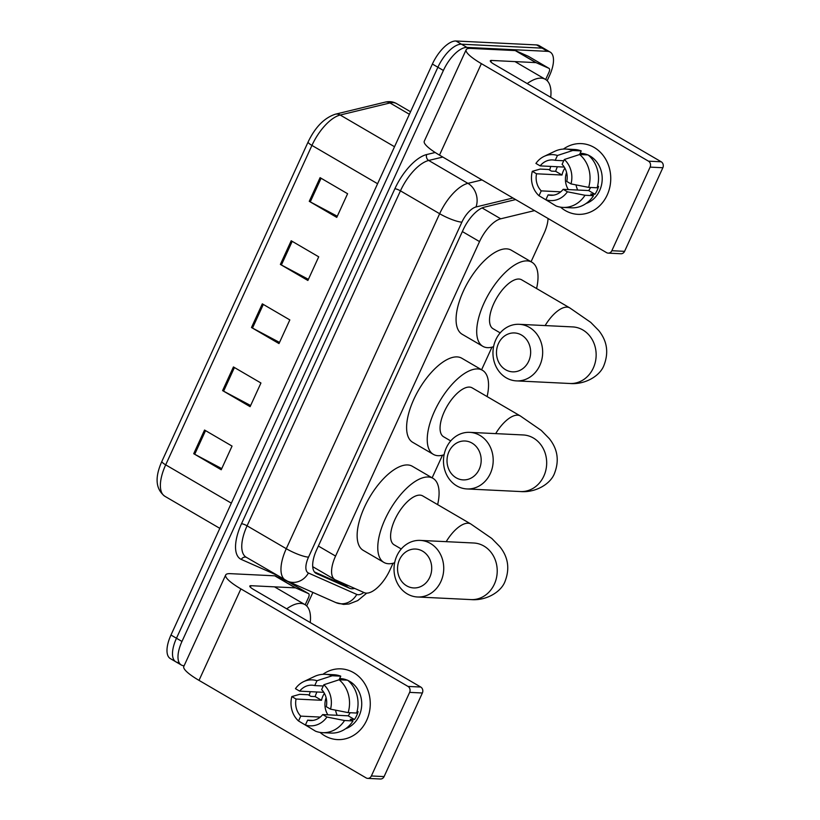 <?xml version="1.0" encoding="UTF-8"?>
<svg xmlns="http://www.w3.org/2000/svg" width="820" height="820" viewBox="0 0 820 820"><rect width="100%" height="100%" fill="white"/><g stroke="black" fill="none" stroke-linecap="round" stroke-linejoin="round"><path stroke-width="1.23" d="M534.548 210.607L500.733 218.807A26.558 11.603 120.3 0 0 479.536 241.592L335.564 556.073A26.558 11.603 120.3 0 0 334.909 579.627A26.558 11.603 120.3 0 0 335.411 579.883L364.275 592.665A26.558 11.603 120.3 0 0 366.325 593.137A26.558 11.603 120.3 0 0 389.889 570.095L393.026 563.258M531.063 261.744L544.06 233.362A26.558 11.603 120.3 0 0 548.037 218.479M432.13 477.834L442.492 455.213M481.596 369.789L491.959 347.167M515.636 199.567L484.282 207.173A26.558 11.603 120.3 0 0 463.095 229.959L316.653 549.8A26.558 11.603 120.3 0 0 316.007 573.354A26.558 11.603 120.3 0 0 316.51 573.611L349.709 588.309A26.558 11.603 120.3 0 0 351.749 588.77A26.558 11.603 120.3 0 0 354.619 588.391M347.977 585.449A26.558 11.603 -59.7 0 1 346.255 585.562A26.558 11.603 -59.7 0 1 344.205 585.101L314.409 571.909M184.131 665.748L183.875 665.737A26.558 11.603 -59.7 0 1 181.322 665.01A26.558 11.603 -59.7 0 1 181.968 641.455L443.394 70.458A26.558 11.603 -59.7 0 1 466.959 47.416L547.606 51.352A26.558 11.603 -59.7 0 1 550.159 52.07A26.558 11.603 -59.7 0 1 549.513 75.624L547.176 80.719M312.902 592.419L306.7 605.97M181.322 665.01L175.818 661.801A26.558 11.603 -59.7 0 1 176.474 638.247L437.89 67.25A26.558 11.603 -59.7 0 1 461.455 44.208L542.112 48.134A26.558 11.603 -59.7 0 1 544.664 48.862A26.558 11.603 -59.7 0 0 542.112 48.134L461.455 44.208A26.558 11.603 -59.7 0 0 437.89 67.25L176.474 638.247A26.558 11.603 -59.7 0 0 175.818 661.801A26.558 11.603 -59.7 0 0 178.37 662.519M175.818 661.801L170.324 658.583A26.558 11.603 -59.7 0 1 170.97 635.028L432.386 64.042A26.558 11.603 -59.7 0 1 455.961 41L536.608 44.926A26.558 11.603 -59.7 0 1 539.16 45.653L550.159 52.07M320.087 177.663L347.598 193.725L336.764 217.382L309.263 201.33L320.087 177.663M233.433 366.95L260.945 383.001L250.11 406.658L222.599 390.607L233.433 366.95M204.549 430.039L232.05 446.09L221.226 469.757L193.715 453.696L204.549 430.039M291.202 240.762L318.713 256.814L307.879 280.471L280.368 264.419L291.202 240.762M262.318 303.851L289.829 319.913L278.995 343.57L251.484 327.518L262.318 303.851M279.517 342.422L252.488 328.072A7.083 1.414 -155.4 0 1 251.484 327.518M308.402 279.333L281.383 264.983A7.083 1.414 -155.4 0 1 280.368 264.419M221.748 468.609L194.719 454.259A7.083 1.414 -155.4 0 1 193.715 453.696M250.633 405.521L223.604 391.171A7.083 1.414 -155.4 0 1 222.599 390.607M337.286 216.244L310.267 201.884A7.083 1.414 -155.4 0 1 309.263 201.33M286.733 608.829A44.259 19.331 -59.7 0 1 300.694 603.407A44.259 19.331 -59.7 0 1 304.948 604.617A44.259 19.331 -59.7 0 1 310.237 622.544M366.704 720.278A35.403 31.057 92.8 0 1 320.087 732.414A35.403 31.057 92.8 0 0 337.481 739.589L337.481 739.589A35.403 31.057 92.8 0 0 366.704 720.278A35.403 31.057 92.8 0 0 360.41 678.058A35.403 31.057 92.8 0 0 322.916 674.317A35.403 31.057 92.8 0 1 340.925 668.864A35.403 31.057 92.8 0 1 366.704 720.278M309.222 695.36A35.403 31.057 92.8 0 1 310.298 691.67A35.403 31.057 92.8 0 0 309.222 695.36M295.723 587.95A4.428 1.937 120.3 0 0 295.385 587.868L274.751 575.824A4.428 1.937 -59.7 0 1 275.089 575.906L295.723 587.95L308.505 593.608A4.428 1.937 120.3 0 1 308.597 593.649A4.428 1.937 120.3 0 1 308.484 597.575L305.194 604.76M274.751 575.824L230.369 573.662A35.403 7.052 24.6 0 0 225.684 574.984A35.403 7.052 24.6 0 0 240.895 588.893L408.001 686.422L420.742 687.037L253.626 589.518A8.856 1.763 -155.4 0 1 249.823 586.034A8.856 1.763 -155.4 0 1 250.992 585.705L295.385 587.868M275.089 575.906L287.882 581.564A4.428 1.937 -59.7 0 1 287.963 581.605A4.428 1.937 -59.7 0 1 288.035 581.657M225.684 574.984L183.793 666.465A35.403 7.052 24.6 0 0 199.014 680.374L366.12 777.903A4.428 3.885 -87.2 0 0 367.708 778.385A4.428 3.885 -87.2 0 0 371.368 775.966L384.098 776.591A4.428 3.885 92.8 0 1 380.449 779L367.708 778.385M420.742 687.037A4.428 3.885 92.8 0 1 422.372 692.992L409.641 692.367L371.368 775.966M409.641 692.367A4.428 3.885 -87.2 0 0 408.001 686.422M422.372 692.992L384.098 776.591M337.184 715.286A22.13 19.413 92.8 0 1 335.544 710.151M350.119 712.723A17.702 15.529 -87.2 0 1 348.162 715.819L322.701 714.579A17.702 15.529 92.8 0 1 310.319 720.544A17.702 15.529 92.8 0 1 307.633 720.144L313.045 720.411M320.282 717.08L300.755 716.126A17.702 15.529 92.8 0 1 296.061 699.04L321.532 700.28A17.702 15.529 -87.2 0 1 322.895 696.077A17.702 15.529 -87.2 0 1 324.412 693.392M327.877 714.835A17.702 15.529 92.8 0 1 326.114 697.748M357.048 711.575L358.104 711.627A25.666 22.519 92.8 0 1 356.597 715.747A25.666 22.519 92.8 0 1 354.496 719.509L350.242 719.304L353.03 720.934A29.212 25.625 92.8 0 1 330.983 733.07L322.496 732.66A29.212 25.625 92.8 0 1 315.577 731.214L305.409 724.993L307.633 720.144M339.654 678.55L340.443 678.591A25.666 22.519 92.8 0 1 347.29 680.159M347.957 680.457A25.666 22.519 92.8 0 1 359.139 715.87A25.666 22.519 92.8 0 1 345.609 728.734M300.755 716.126L298.531 720.975A23.011 20.192 92.8 0 1 291.828 696.569L299.679 694.335L308.166 694.745L310.954 696.375L315.198 696.58A25.666 22.519 92.8 0 1 316.704 692.469A25.666 22.519 92.8 0 1 316.93 691.988M344.738 680.036A25.666 22.519 92.8 0 0 343.529 679.565L339.285 679.36L340.751 676.162L332.254 675.752L316.961 680.733L314.736 685.582L323.264 686.002M323.777 692.326L299.669 691.147L295.446 688.677A23.011 20.192 92.8 0 1 303.605 681.656L314.296 676.561A29.212 25.625 92.8 0 1 325.335 674.306L333.832 674.716A29.212 25.625 92.8 0 1 340.751 676.162M347.629 680.18A29.212 25.625 92.8 0 1 356.649 713.041L348.151 712.631L330.532 709.156L326.309 706.697A17.702 15.529 92.8 0 0 321.614 689.599L323.838 684.751L339.131 679.77L347.629 680.18M298.531 720.975L309.037 727.217M325.335 674.306A29.212 25.625 92.8 0 1 332.254 675.752M339.131 679.77A29.212 25.625 92.8 0 1 348.151 712.631M303.605 681.656A23.011 20.192 92.8 0 1 316.961 680.733M323.838 684.751A23.011 20.192 92.8 0 1 330.532 709.156M291.828 696.569L296.061 699.04M299.669 691.147A17.702 15.529 92.8 0 1 312.041 685.182A17.702 15.529 92.8 0 1 314.736 685.582M322.701 714.579L326.924 717.049L344.543 720.514L353.03 720.934M344.543 720.514A29.212 25.625 92.8 0 1 322.496 732.66M326.924 717.049A23.011 20.192 92.8 0 1 305.409 724.993M348.162 715.819L354.496 719.509M315.198 696.58L321.532 700.28M429.762 577.321A19.475 17.087 -87.2 0 0 422.577 551.143A19.475 17.087 -87.2 0 0 399.504 559.66A19.475 17.087 -87.2 0 0 406.689 585.839A19.475 17.087 -87.2 0 0 429.762 577.321M396.87 555.857A28.321 24.846 92.8 0 1 420.25 540.4A28.321 24.846 92.8 0 1 440.883 581.544A28.321 24.846 92.8 0 1 417.503 596.991A28.321 24.846 92.8 0 1 396.87 555.857M420.25 540.4L473.745 543.004A28.321 24.846 -87.2 0 1 494.368 584.147A28.321 24.846 -87.2 0 1 470.977 599.594C486.239 600.937 501.42 591.866 505.14 581.124C509.927 568.516 508.144 557.016 499.79 546.612L491.815 538.473L470.844 524L422.7 495.905A28.321 12.372 120.3 0 0 419.983 495.126A28.321 12.372 120.3 0 0 396.214 516.897A28.321 12.372 120.3 0 0 394.154 544.828L401.257 548.98M394.635 562.786A48.687 21.269 -59.7 0 1 388.567 563.74A48.687 21.269 -59.7 0 1 383.893 562.418A48.687 21.269 -59.7 0 1 387.44 514.406A48.687 21.269 -59.7 0 1 428.286 476.994A48.687 21.269 -59.7 0 1 432.96 478.316A48.687 21.269 -59.7 0 1 437.644 504.618M383.893 562.418L363.26 550.374A48.687 21.269 -59.7 0 1 366.806 502.363A48.687 21.269 -59.7 0 1 407.653 464.95A48.687 21.269 -59.7 0 1 412.337 466.283L432.96 478.316M479.228 469.276A19.475 17.087 -87.2 0 0 472.043 443.097A19.475 17.087 -87.2 0 0 448.97 451.615A19.475 17.087 -87.2 0 0 456.156 477.793A19.475 17.087 -87.2 0 0 479.228 469.276M446.336 447.802A28.321 24.846 92.8 0 1 469.716 432.355A28.321 24.846 92.8 0 1 490.35 473.488A28.321 24.846 92.8 0 1 466.969 488.945A28.321 24.846 92.8 0 1 446.336 447.802M469.716 432.355L523.211 434.959A28.321 24.846 -87.2 0 1 543.834 476.092A28.321 24.846 -87.2 0 1 520.454 491.549C535.706 492.892 550.886 483.82 554.607 473.068C559.394 460.471 557.61 448.97 549.256 438.556L541.282 430.428L520.31 415.945L472.166 387.86A28.321 12.372 120.3 0 0 469.45 387.081A28.321 12.372 120.3 0 0 445.68 408.852A28.321 12.372 120.3 0 0 443.62 436.783L450.723 440.934M444.102 454.741A48.687 21.269 -59.7 0 1 438.034 455.694A48.687 21.269 -59.7 0 1 433.36 454.362A48.687 21.269 -59.7 0 1 436.906 406.351A48.687 21.269 -59.7 0 1 477.752 368.938A48.687 21.269 -59.7 0 1 482.437 370.271A48.687 21.269 -59.7 0 1 487.111 396.572M433.36 454.362L412.726 442.328A48.687 21.269 -59.7 0 1 416.273 394.317A48.687 21.269 -59.7 0 1 457.119 356.905A48.687 21.269 -59.7 0 1 461.803 358.237L482.437 370.271M528.695 361.22A19.475 17.087 -87.2 0 0 521.51 335.042A19.475 17.087 -87.2 0 0 498.437 343.57A19.475 17.087 -87.2 0 0 505.622 369.748A19.475 17.087 -87.2 0 0 528.695 361.22M495.803 339.757A28.321 24.846 92.8 0 1 519.193 324.31A28.321 24.846 92.8 0 1 539.816 365.443A28.321 24.846 92.8 0 1 516.436 380.89A28.321 24.846 92.8 0 1 495.803 339.757M519.193 324.31L572.678 326.913A28.321 24.846 -87.2 0 1 593.301 368.047A28.321 24.846 -87.2 0 1 569.92 383.493C585.172 384.846 600.353 375.775 604.073 365.023C608.86 352.426 607.077 340.925 598.723 330.511L590.749 322.383L569.777 307.9L521.643 279.805A28.321 12.372 120.3 0 0 518.916 279.036A28.321 12.372 120.3 0 0 495.147 300.807A28.321 12.372 120.3 0 0 493.086 328.738L500.19 332.889M493.568 346.696A48.687 21.269 -59.7 0 1 487.5 347.649A48.687 21.269 -59.7 0 1 482.826 346.317A48.687 21.269 -59.7 0 1 486.373 298.306A48.687 21.269 -59.7 0 1 527.219 260.893A48.687 21.269 -59.7 0 1 531.903 262.226A48.687 21.269 -59.7 0 1 536.577 288.527M482.826 346.317L462.193 334.283A48.687 21.269 -59.7 0 1 465.739 286.272A48.687 21.269 -59.7 0 1 506.586 248.86A48.687 21.269 -59.7 0 1 511.27 250.182L531.903 262.226M607.189 195.027A35.403 31.057 92.8 0 1 560.562 207.163A35.403 31.057 92.8 0 0 577.957 214.338A35.403 31.057 92.8 0 0 607.189 195.027A35.403 31.057 92.8 0 0 600.886 152.807A35.403 31.057 92.8 0 0 563.391 149.076A35.403 31.057 92.8 0 1 581.4 143.613A35.403 31.057 92.8 0 1 607.189 195.027M549.697 170.109A35.403 31.057 92.8 0 1 550.774 166.419A35.403 31.057 92.8 0 0 549.697 170.109M536.198 62.699A4.428 1.937 120.3 0 0 535.86 62.617L515.226 50.573A4.428 1.937 -59.7 0 1 515.565 50.655L536.198 62.699L548.99 68.357A4.428 1.937 120.3 0 1 549.072 68.398A4.428 1.937 120.3 0 1 548.959 72.324L545.669 79.509M515.226 50.573L470.844 48.421A35.403 7.052 24.6 0 0 466.16 49.733A35.403 7.052 24.6 0 0 481.371 63.642L648.487 161.171L661.217 161.786L494.111 64.267A8.856 1.763 -155.4 0 1 490.309 60.782A8.856 1.763 -155.4 0 1 491.477 60.454L535.86 62.617M515.565 50.655L528.357 56.313A4.428 1.937 -59.7 0 1 528.439 56.354A4.428 1.937 -59.7 0 1 528.521 56.406M466.16 49.733L424.278 141.214A35.403 7.052 24.6 0 0 439.489 155.123L606.595 252.652A4.428 3.885 -87.2 0 0 608.194 253.134A4.428 3.885 -87.2 0 0 611.843 250.715L624.573 251.34A4.428 3.885 92.8 0 1 620.924 253.749L608.194 253.134M661.217 161.786A4.428 3.885 92.8 0 1 662.847 167.741L650.116 167.116L611.843 250.715M650.116 167.116A4.428 3.885 -87.2 0 0 648.487 161.171M662.847 167.741L624.573 251.34M577.669 190.035A22.13 19.413 92.8 0 1 576.019 184.9M590.595 187.472A17.702 15.529 -87.2 0 1 588.647 190.568L563.176 189.328A17.702 15.529 92.8 0 1 550.804 195.293A17.702 15.529 92.8 0 1 548.108 194.893L553.52 195.16M560.757 191.829L541.231 190.875A17.702 15.529 92.8 0 1 536.536 173.789L562.007 175.029A17.702 15.529 -87.2 0 1 563.381 170.826A17.702 15.529 -87.2 0 1 564.888 168.141M568.352 189.584A17.702 15.529 92.8 0 1 566.589 172.497M597.524 186.324L598.579 186.376A25.666 22.519 92.8 0 1 597.073 190.496A25.666 22.519 92.8 0 1 594.971 194.258L590.728 194.053L593.516 195.683A29.212 25.625 92.8 0 1 571.468 207.819L562.981 207.409A29.212 25.625 92.8 0 1 556.052 205.963L545.884 199.742L548.108 194.893M580.13 153.299L580.929 153.34A25.666 22.519 92.8 0 1 587.766 154.908M588.442 155.205A25.666 22.519 92.8 0 1 599.625 190.619A25.666 22.519 92.8 0 1 586.085 203.483M541.231 190.875L539.006 195.734A23.011 20.192 92.8 0 1 532.313 171.318L540.154 169.084L548.652 169.494L551.44 171.124L555.683 171.329A25.666 22.519 92.8 0 1 557.19 167.218A25.666 22.519 92.8 0 1 557.415 166.737M585.224 154.785A25.666 22.519 92.8 0 0 584.004 154.314L579.76 154.109L581.226 150.911L572.739 150.501L557.436 155.482L555.212 160.33L563.74 160.751M564.262 167.075L540.154 165.896L535.921 163.426A23.011 20.192 92.8 0 1 544.08 156.405L554.771 151.31A29.212 25.625 92.8 0 1 565.82 149.055L574.307 149.476A29.212 25.625 92.8 0 1 581.226 150.911M588.104 154.929A29.212 25.625 92.8 0 1 597.124 187.79L588.637 187.38L571.017 183.905L566.784 181.445A17.702 15.529 92.8 0 0 562.089 164.349L564.314 159.5L579.617 154.519L588.104 154.929M539.006 195.734L549.513 201.966M565.82 149.055A29.212 25.625 92.8 0 1 572.739 150.501M579.617 154.519A29.212 25.625 92.8 0 1 588.637 187.38M544.08 156.405A23.011 20.192 92.8 0 1 557.436 155.482M564.314 159.5A23.011 20.192 92.8 0 1 571.017 183.905M532.313 171.318L536.536 173.789M540.154 165.896A17.702 15.529 92.8 0 1 552.526 159.931A17.702 15.529 92.8 0 1 555.212 160.33M563.176 189.328L567.399 191.798L585.019 195.273L593.516 195.683M585.019 195.273A29.212 25.625 92.8 0 1 562.981 207.409M567.399 191.798A23.011 20.192 92.8 0 1 545.884 199.742M588.647 190.568L594.971 194.258M555.683 171.329L562.007 175.029M527.209 83.579A44.259 19.331 -59.7 0 1 541.169 78.156A44.259 19.331 -59.7 0 1 545.423 79.366A44.259 19.331 -59.7 0 1 550.712 97.303M346.214 584.67A26.558 23.862 113.9 0 1 345.025 585.377M318.375 546.048L335.564 556.073M462.357 231.568L479.536 241.592M482.098 207.931L500.733 218.807M512.961 198.01L476.01 206.968A17.702 7.728 120.3 0 0 461.885 222.159L308.525 557.139A17.702 7.728 120.3 0 0 308.422 573.016L356.772 594.418A17.702 7.728 120.3 0 0 358.135 594.736A17.702 7.728 120.3 0 0 363.844 592.47M277.283 575.363L241.305 559.435A39.831 17.394 -59.7 0 1 241.521 523.713L394.881 188.733A39.831 17.394 -59.7 0 1 426.666 154.549L435.184 152.489M181.968 641.455L170.97 635.028M547.606 51.352L536.608 44.926M466.959 47.416L455.961 41M443.394 70.458L432.386 64.042M285.411 580.109A35.403 15.467 -59.7 0 1 286.282 548.703L247.076 525.825A35.403 15.467 120.3 0 0 246.215 557.231L287.502 581.175L335.851 602.577A17.702 15.908 113.9 0 0 356.772 594.418M308.525 557.139A17.702 3.526 -155.4 0 1 286.282 548.703L439.643 213.723A35.403 15.467 -59.7 0 1 467.902 183.342L428.696 160.464A35.403 15.467 120.3 0 0 400.447 190.845L247.076 525.825A4.428 0.881 24.6 0 0 241.521 523.713M476.01 206.968A17.702 14.678 76.4 0 0 467.902 183.342L481.976 179.928M442.779 157.05L428.696 160.464A4.428 3.669 -103.6 0 1 426.666 154.549M461.885 222.159A17.702 3.526 -155.4 0 1 439.643 213.723L400.447 190.845A4.428 0.881 24.6 0 0 394.881 188.733M246.389 557.333A4.428 3.977 -66.1 0 0 241.305 559.435M308.422 573.016A17.702 15.908 113.9 0 1 287.502 581.175M344.205 585.101L349.709 588.309M315.536 573.036L316.51 573.611M231.342 503.162L165.691 464.848A8.856 1.763 -155.4 0 1 161.888 461.363L308.135 141.932A8.856 1.763 24.6 0 0 311.938 145.417L165.691 464.848A35.403 15.467 120.3 0 0 164.82 496.254C155.615 489.13 154.642 477.506 161.888 461.363M308.135 141.932C315.208 127.151 324.259 117.916 335.288 114.226A8.856 7.339 76.4 0 1 340.197 115.025A35.403 15.467 120.3 0 0 311.938 145.417L377.589 183.731M335.288 114.226L385.082 102.151A8.856 7.339 76.4 0 1 389.982 102.951L340.197 115.025L394.533 146.739M385.082 102.151C389.285 101.157 393.108 101.629 396.552 103.586A35.403 15.467 120.3 0 0 389.982 102.951L409.385 114.277M263.312 304.435L252.488 328.072M234.428 367.534L223.604 391.171M205.543 430.623L194.719 454.259M292.197 241.346L281.383 264.983M321.091 178.248L310.267 201.884M240.895 588.893L199.014 680.374M250.992 585.705L250.346 587.14M308.505 593.608L287.882 581.564M470.844 524A28.321 12.372 120.3 0 0 468.117 523.221A28.321 12.372 120.3 0 0 446.203 541.672M520.31 415.945A28.321 12.372 120.3 0 0 517.584 415.176A28.321 12.372 120.3 0 0 495.68 433.626M569.777 307.9A28.321 12.372 120.3 0 0 567.061 307.131A28.321 12.372 120.3 0 0 545.146 325.571M481.371 63.642L439.489 155.123M491.477 60.454L490.821 61.889M548.99 68.357L528.357 56.313M312.728 566.681L334.909 579.627M335.851 602.577L343.518 604.391L348.951 604.002L357.735 600.599L366.714 593.137M396.552 103.586L410.543 111.745M164.82 496.254L219.811 528.346M304.948 604.617L274.515 586.853M308.597 593.649L287.963 581.605M470.977 599.594L417.503 596.991M520.454 491.549L466.969 488.945M569.92 383.493L516.436 380.89M549.072 68.398L528.439 56.354M545.423 79.366L514.991 61.602"/></g></svg>

